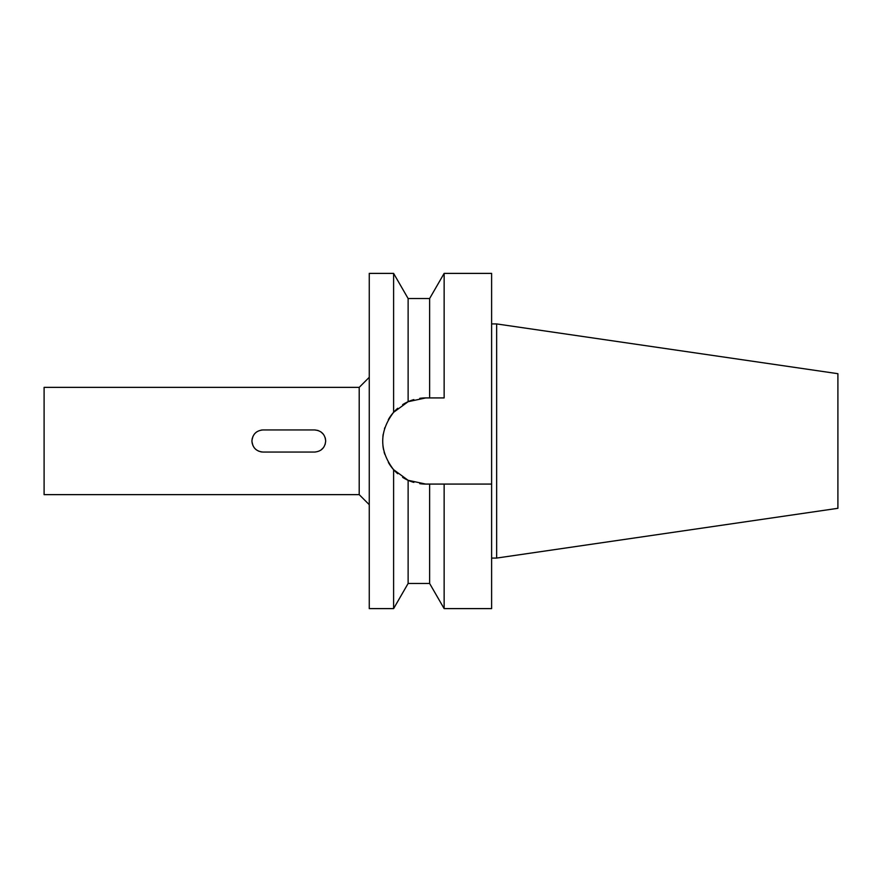 <?xml version="1.0" encoding="UTF-8"?>
<svg xmlns="http://www.w3.org/2000/svg" width="882" height="882" viewBox="0 0 882 882"><rect width="100%" height="100%" fill="white"/><g stroke="black" fill="none" stroke-linecap="round" stroke-linejoin="round"><path stroke-width="1.32" d="M496.643 323.926L496.643 558.074L837.9 508.308L837.9 373.692L496.643 323.926L491.616 323.926M496.643 558.074L491.616 558.074M413.239 482.222L413.856 482.399A43.075 43.075 0 0 1 408.123 480.304L408.123 583.465L429.622 583.465L429.622 484.075L491.616 484.075L439.291 484.075L444.142 484.075L444.142 608.613L491.616 608.613L491.616 273.387L444.142 273.387L444.142 397.925L425.752 397.925L408.123 401.696L413.856 399.601A43.075 43.075 0 0 0 408.123 401.696L393.604 412.313L393.604 273.387L369.26 273.387L369.26 608.613L393.604 608.613L393.604 469.687A43.075 43.075 0 0 1 388.356 462.388M441.496 397.925L444.142 397.925M408.123 401.696A43.075 43.075 0 0 0 402.622 404.662L408.123 401.696L408.123 298.535L429.622 298.535L429.622 397.925L434.451 397.925M425.752 397.925A43.075 43.075 0 0 0 419.755 398.344L420.527 398.245M393.637 412.291L397.738 408.278A43.075 43.075 0 0 0 393.604 412.313C379.095 431.563 379.095 450.691 393.604 469.687L408.123 480.304L402.622 477.338A43.075 43.075 0 0 0 408.123 480.304L425.752 484.075L419.755 483.656A43.075 43.075 0 0 0 425.752 484.075L434.451 484.075M384.475 428.685L384.761 427.759M388.356 419.612L392.501 413.603M397.495 473.524L393.604 469.687A43.075 43.075 0 0 0 397.738 473.722M382.887 436.7A43.075 43.075 0 0 1 383.207 434.209M388.312 419.7A43.075 43.075 0 0 1 393.604 412.324M384.761 454.241A43.075 43.075 0 0 1 384.089 451.981M383.571 449.743A43.075 43.075 0 0 1 382.909 445.498M369.26 377.309L359.206 387.363L44.1 387.363L44.1 494.637L359.206 494.637L359.206 387.363M369.26 504.691L359.206 494.637M252.285 443.734L251.932 441.011C252.572 447.692 256.265 451.386 263.001 452.058L260.829 451.849M256.464 449.919L255.515 449.147M254.887 448.519L254.027 447.472M251.932 440.934L252.307 438.178M254.071 434.473L254.887 433.481M255.659 432.731L256.552 432.015M261.193 430.085L263.001 429.942C256.298 430.57 252.616 434.264 251.932 441M325.359 438.332L325.69 440.989C325.05 434.308 321.357 430.614 314.62 429.942L318.082 430.493M323.253 434.076L321.092 432.026M325.16 444.374L325.69 441L325.138 444.429M263.001 452.058L314.62 452.058C321.313 451.43 325.006 447.736 325.69 441L325.149 437.604M314.62 429.942L263.001 429.942M261.502 451.959L258.393 451.055M251.998 442.147L252.925 445.553L251.965 441.805M251.998 439.842L252.925 436.436L251.965 440.162M325.149 437.615L325.69 441M323.518 447.582L321.125 449.952M258.327 451.022L261.48 451.959M321.048 449.996L323.584 447.494M323.54 434.451L321.158 432.081M318.038 430.482L314.631 429.942M408.123 298.535L393.604 273.387M408.123 583.465L393.604 608.613M429.622 298.535L444.142 273.387M429.622 583.465L444.142 608.613"/></g></svg>
